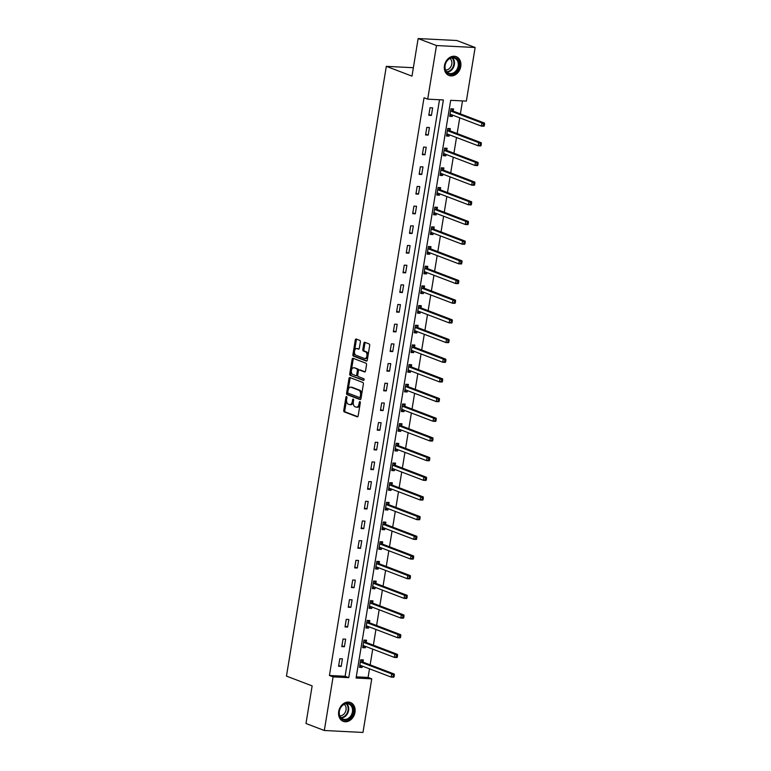 <?xml version="1.0" encoding="UTF-8"?>
<svg xmlns="http://www.w3.org/2000/svg" width="771" height="771" viewBox="0 0 771 771"><rect width="100%" height="100%" fill="white"/><g stroke="black" fill="none" stroke-linecap="round" stroke-linejoin="round"><path stroke-width="1.16" d="M346.565 396.554A0.887 0.52 -87.1 0 0 345.919 397.229L343.76 410.384A1.272 0.742 -87.1 0 0 344.28 411.897L357.233 416.841A1.272 0.742 -87.1 0 0 357.378 416.87A1.272 0.742 -87.1 0 0 358.158 415.877L360.317 402.722A0.887 0.52 -87.1 0 0 359.305 402.337L359.026 404.033A4.057 2.39 -87.1 0 1 356.52 407.213A4.057 2.39 -87.1 0 1 356.077 407.117L354.997 406.712A4.057 2.39 -87.1 0 1 353.34 401.864L353.619 400.168A0.887 0.52 -87.1 0 0 352.607 399.783L352.337 401.479A4.057 2.39 -87.1 0 1 349.822 404.659A4.057 2.39 -87.1 0 1 349.379 404.563L348.299 404.158A4.057 2.39 -87.1 0 1 346.642 399.311L346.921 397.614A0.887 0.52 -87.1 0 0 346.565 396.554M460.759 66.489A10.09 8.018 -69.1 0 1 449.011 75.5A10.09 8.018 -69.1 0 1 444.462 65.66A10.09 8.018 -69.1 0 1 456.201 56.649A10.09 8.018 -69.1 0 1 460.759 66.489M354.997 712.327A10.09 8.018 -69.1 0 1 343.249 721.338A10.09 8.018 -69.1 0 1 338.7 711.508A10.09 8.018 -69.1 0 1 350.439 702.497A10.09 8.018 -69.1 0 1 354.997 712.327M360.365 341.929A1.272 0.742 -87.1 0 0 359.845 340.416L356.212 339.028A1.272 0.742 -87.1 0 0 356.077 338.999A1.272 0.742 -87.1 0 0 355.286 339.992L352.896 354.602A1.272 0.742 -87.1 0 0 353.417 356.115L366.37 361.059A1.272 0.742 -87.1 0 0 366.514 361.088A1.272 0.742 -87.1 0 0 367.295 360.096L369.685 345.485A1.272 0.742 -87.1 0 0 369.174 343.972L364.779 342.295A1.272 0.742 -87.1 0 0 364.644 342.266A1.272 0.742 -87.1 0 0 363.854 343.259L362.833 349.514A1.272 0.742 -87.1 0 0 363.353 351.027L365.531 351.855A3.392 1.995 -87.1 0 1 366.948 355.585A3.392 1.995 -87.1 0 1 364.808 358.563A3.392 1.995 -87.1 0 1 364.442 358.476L355.913 355.229A3.392 1.995 -87.1 0 1 354.487 351.499A3.392 1.995 -87.1 0 1 356.626 348.521A3.392 1.995 -87.1 0 1 356.992 348.598L358.419 349.147A1.272 0.742 -87.1 0 0 358.554 349.176A1.272 0.742 -87.1 0 0 359.344 348.184L360.365 341.929M324.312 730.494L305.981 723.497L312.139 685.901L286.465 676.109L386.319 66.345L411.993 76.136L418.142 38.55L436.482 45.547L475.138 47.503L466.359 101.117L450.688 100.317L356.077 678.046L371.757 678.837L362.977 732.45L324.312 730.494L333.091 676.88L348.771 677.67L443.373 99.951L427.703 99.151L436.482 45.547M427.703 99.151L424.031 97.753L329.429 675.483L333.091 676.88M349.909 377.539A1.272 0.742 -87.1 0 0 349.764 377.511A1.272 0.742 -87.1 0 0 348.984 378.503L346.593 393.114A1.272 0.742 -87.1 0 0 347.104 394.627L360.067 399.561A1.272 0.742 -87.1 0 0 360.202 399.6A1.272 0.742 -87.1 0 0 360.992 398.597L363.382 383.997A1.272 0.742 -87.1 0 0 362.862 382.483L349.909 377.539M349.745 373.858L352.135 359.247A1.272 0.742 -87.1 0 1 352.916 358.255A1.272 0.742 -87.1 0 1 353.06 358.284L366.013 363.228A1.272 0.742 -87.1 0 1 366.533 364.741L365.512 370.996A1.272 0.742 -87.1 0 1 364.722 371.988A1.272 0.742 -87.1 0 1 364.587 371.959L359.334 369.945A1.272 0.742 -87.1 0 0 359.19 369.916A1.272 0.742 -87.1 0 0 358.409 370.909L357.734 375.063A1.272 0.742 -87.1 0 0 358.245 376.576L363.719 378.657A0.887 0.52 -87.1 0 1 363.43 380.392L350.265 375.371A1.272 0.742 -87.1 0 1 349.745 373.858L350.786 373.906L353.185 359.296L352.135 359.247M413.372 67.723L386.319 66.345M329.429 675.483L345.1 676.273L439.509 99.758M341.187 666.414L342.42 658.839L339.809 658.713L338.575 666.279L341.187 666.414L338.71 665.469M344.406 646.734L345.649 639.169L343.037 639.034L341.794 646.599L344.406 646.734L341.929 645.79M347.634 627.054L348.868 619.489L346.256 619.354L345.022 626.919L347.634 627.054L345.148 626.11M350.853 607.375L352.096 599.809L349.475 599.674L348.241 607.249L350.853 607.375L348.376 606.43M354.072 587.695L355.315 580.129L352.704 579.994L351.46 587.569L354.072 587.695L351.595 586.75M357.301 568.025L358.534 560.45L355.923 560.324L354.689 567.89L357.301 568.025L354.814 567.07M360.52 548.345L361.763 540.779L359.151 540.644L357.908 548.21L360.52 548.345L358.043 547.4M363.739 528.665L364.982 521.1L362.37 520.965L361.127 528.53L363.739 528.665L361.262 527.721M366.967 508.985L368.201 501.42L365.589 501.285L364.355 508.85L366.967 508.985L364.481 508.041M370.186 489.306L371.429 481.74L368.817 481.605L367.574 489.18L370.186 489.306L367.709 488.361M373.405 469.635L374.648 462.06L372.036 461.935L370.793 469.5L373.405 469.635L370.928 468.681M376.634 449.956L377.867 442.381L375.255 442.255L374.022 449.821L376.634 449.956L374.157 449.011M379.852 430.276L381.096 422.71L378.484 422.575L377.241 430.141L379.852 430.276L377.376 429.331M383.071 410.596L384.315 403.031L381.703 402.896L380.46 410.461L383.071 410.596L380.595 409.652M386.3 390.916L387.534 383.351L384.922 383.216L383.688 390.791L386.3 390.916L383.823 389.972M389.519 371.236L390.762 363.671L388.15 363.536L386.907 371.111L389.519 371.236L387.042 370.292M392.747 351.566L393.981 343.991L391.369 343.866L390.136 351.431L392.747 351.566L390.261 350.622M395.966 331.887L397.21 324.321L394.598 324.186L393.355 331.752L395.966 331.887L393.489 330.942M399.185 312.207L400.428 304.641L397.817 304.506L396.573 312.072L399.185 312.207L396.708 311.262M402.414 292.527L403.647 284.962L401.036 284.827L399.802 292.402L402.414 292.527L399.927 291.583M405.633 272.847L406.876 265.282L404.264 265.147L403.021 272.722L405.633 272.847L403.156 271.903M408.852 253.177L410.095 245.602L407.483 245.477L406.24 253.042L408.852 253.177L406.375 252.223M412.08 233.497L413.314 225.922L410.702 225.797L409.468 233.362L412.08 233.497L409.603 232.553M415.299 213.818L416.542 206.252L413.931 206.117L412.687 213.683L415.299 213.818L412.822 212.873M418.518 194.138L419.761 186.572L417.15 186.437L415.906 194.003L418.518 194.138L416.041 193.193M421.747 174.458L422.98 166.893L420.368 166.758L419.135 174.333L421.747 174.458L419.27 173.514M424.966 154.788L426.209 147.213L423.597 147.088L422.354 154.653L424.966 154.788L422.489 153.834M428.194 135.108L429.428 127.533L426.816 127.408L425.573 134.973L428.194 135.108L425.708 134.164M431.413 115.428L432.647 107.863L430.035 107.728L428.801 115.293L431.413 115.428L428.936 114.484M356.279 676.842L368.085 677.439L369.502 668.823M370.147 664.853L372.721 649.143M373.366 645.173L375.94 629.464M376.595 625.493L379.168 609.784M379.814 605.823L382.387 590.104M383.042 586.143L385.616 570.424M386.261 566.463L388.835 550.754M389.48 546.784L392.053 531.074M392.709 527.104L395.282 511.395M395.928 507.424L398.501 491.715M399.147 487.754L401.72 472.035M402.375 468.074L404.948 452.365M405.594 448.394L408.167 432.685M408.813 428.715L411.386 413.005M412.042 409.035L414.615 393.326M415.261 389.365L417.834 373.646M418.489 369.685L421.053 353.976M421.708 350.005L424.281 334.296M424.927 330.325L427.5 314.616M428.156 310.646L430.729 294.936M431.375 290.966L433.948 275.257M434.593 271.296L437.167 255.577M437.822 251.616L440.395 235.907M441.041 231.936L443.614 216.227M444.26 212.256L446.833 196.547M447.488 192.577L450.062 176.867M450.707 172.906L453.281 157.188M453.926 153.227L456.499 137.517M457.155 133.547L459.728 117.838M460.374 113.867L462.494 100.924M362.987 661.942L363.324 659.899L360.712 659.774L359.469 667.339L362.081 667.474L362.312 666.077M366.206 642.262L366.543 640.219L363.931 640.094L362.688 647.659L365.3 647.794L365.531 646.397M369.434 622.592L369.762 620.549L367.15 620.414L365.917 627.98L368.528 628.114L368.76 626.717M372.653 602.912L372.991 600.869L370.379 600.734L369.136 608.3L371.747 608.435L371.979 607.047M375.872 583.233L376.209 581.189L373.598 581.055L372.364 588.63L374.976 588.755L375.198 587.367M379.101 563.553L379.438 561.51L376.817 561.384L375.583 568.95L378.195 569.085L378.426 567.687M382.32 543.873L382.657 541.83L380.045 541.705L378.802 549.27L381.414 549.405L381.645 548.008M385.548 524.193L385.876 522.16L383.264 522.025L382.03 529.59L384.642 529.725L384.864 528.328M388.767 504.523L389.104 502.48L386.493 502.345L385.249 509.91L387.861 510.045L388.092 508.648M391.986 484.843L392.323 482.8L389.712 482.665L388.468 490.24L391.08 490.366L391.311 488.978M395.215 465.164L395.542 463.12L392.931 462.986L391.697 470.561L394.309 470.686L394.53 469.298M398.434 445.484L398.771 443.441L396.159 443.315L394.916 450.881L397.528 451.016L397.759 449.618M401.652 425.804L401.99 423.771L399.378 423.636L398.135 431.201L400.747 431.336L400.978 429.939M404.881 406.134L405.209 404.091L402.597 403.956L401.363 411.521L403.975 411.656L404.197 410.259M408.1 386.454L408.437 384.411L405.825 384.276L404.582 391.851L407.194 391.976L407.425 390.589M411.319 366.774L411.656 364.731L409.044 364.596L407.801 372.171L410.423 372.297L410.644 370.909M414.547 347.095L414.875 345.051L412.263 344.926L411.03 352.492L413.642 352.626L413.873 351.229M417.766 327.415L418.104 325.372L415.492 325.246L414.249 332.812L416.86 332.947L417.092 331.549M420.985 307.745L421.323 305.702L418.711 305.567L417.477 313.132L420.089 313.267L420.311 311.87M424.214 288.065L424.551 286.022L421.939 285.887L420.696 293.452L423.308 293.587L423.539 292.199M427.433 268.385L427.77 266.342L425.158 266.207L423.915 273.782L426.527 273.907L426.758 272.52M430.661 248.705L430.989 246.662L428.377 246.527L427.144 254.102L429.755 254.237L429.977 252.84M433.88 229.026L434.218 226.982L431.606 226.857L430.363 234.423L432.974 234.557L433.206 233.16M437.099 209.346L437.436 207.312L434.825 207.177L433.581 214.743L436.193 214.878L436.425 213.48M440.328 189.676L440.655 187.632L438.044 187.498L436.81 195.063L439.422 195.198L439.643 193.8M443.547 169.996L443.884 167.953L441.272 167.818L440.029 175.393L442.641 175.518L442.872 174.13M446.766 150.316L447.103 148.273L444.491 148.138L443.248 155.713L445.86 155.838L446.091 154.451M449.994 130.636L450.322 128.593L447.71 128.468L446.476 136.033L449.088 136.168L449.32 134.771M453.213 110.957L453.55 108.923L450.939 108.788L449.695 116.354L452.307 116.488L452.538 115.091M418.142 38.55L456.808 40.506L475.138 47.503M368.085 677.439L371.757 678.837M345.1 676.273L348.771 677.67M362.081 667.474L359.604 666.52M365.3 647.794L362.823 646.85M368.528 628.114L366.052 627.17M371.747 608.435L369.27 607.49M374.976 588.755L372.489 587.81M378.195 569.085L375.718 568.131M381.414 549.405L378.937 548.46M384.642 529.725L382.156 528.781M387.861 510.045L385.384 509.101M391.08 490.366L388.603 489.421M394.309 470.686L391.822 469.741M397.528 451.016L395.051 450.071M400.747 431.336L398.27 430.391M403.975 411.656L401.498 410.712M407.194 391.976L404.717 391.032M410.423 372.297L407.936 371.352M413.642 352.626L411.165 351.672M416.86 332.947L414.384 332.002M420.089 313.267L417.603 312.322M423.308 293.587L420.831 292.643M426.527 273.907L424.05 272.963M429.755 254.237L427.269 253.283M432.974 234.557L430.497 233.613M436.193 214.878L433.716 213.933M439.422 195.198L436.945 194.253M442.641 175.518L440.164 174.574M445.86 155.838L443.383 154.894M449.088 136.168L446.611 135.224M452.307 116.488L449.83 115.544M349.822 404.659L350.872 404.717A4.057 2.39 -87.1 0 0 353.378 401.537L352.337 401.479M353.638 399.937L353.378 401.537M356.52 407.213L357.561 407.271A4.057 2.39 -87.1 0 0 360.076 404.091L359.026 404.033M360.336 402.491L360.076 404.091M346.94 397.383L344.81 410.432A1.272 0.742 -87.1 0 0 345.321 411.945L357.773 416.697M350.41 377.732A1.272 0.742 -87.1 0 0 350.024 378.551L347.634 393.162A1.272 0.742 -87.1 0 0 348.155 394.675L360.606 399.426M347.817 392.131A0.887 0.52 -87.1 0 0 348.184 393.191L359.556 397.528A0.887 0.52 -87.1 0 0 360.202 396.853L360.5 395.06A4.057 2.39 -87.1 0 0 358.843 390.222L351.065 387.254A4.057 2.39 -87.1 0 0 350.622 387.158A4.057 2.39 -87.1 0 0 348.116 390.338L347.817 392.131M359.749 397.537L360.606 397.585A0.887 0.52 -87.1 0 0 361.252 396.911L360.202 396.853M350.622 387.158L351.672 387.215A4.057 2.39 -87.1 0 1 352.116 387.302L359.884 390.271A4.057 2.39 -87.1 0 1 361.541 395.109L361.252 396.911M353.561 358.476A1.272 0.742 -87.1 0 0 353.185 359.296M365.126 371.815L360.375 370.003A1.272 0.742 -87.1 0 0 360.24 369.974A1.272 0.742 -87.1 0 0 360.096 369.993M363.883 380.219L350.265 375.371M353.879 367.873A3.392 1.995 -87.1 0 0 353.513 367.786A3.392 1.995 -87.1 0 0 351.364 370.764A3.392 1.995 -87.1 0 0 352.79 374.494L355.797 375.641A1.272 0.742 -87.1 0 0 355.942 375.67A1.272 0.742 -87.1 0 0 356.722 374.677L357.397 370.533A1.272 0.742 -87.1 0 0 356.886 369.02L354.92 367.921A3.392 1.995 -87.1 0 0 354.554 367.844L353.513 367.786M356.077 375.65L356.848 375.689A1.272 0.742 -87.1 0 0 356.983 375.718A1.272 0.742 -87.1 0 0 357.763 374.725L356.722 374.677M354.92 367.921L357.927 369.068A1.272 0.742 -87.1 0 1 358.448 370.581L357.763 374.725M350.786 373.906A1.272 0.742 -87.1 0 0 351.306 375.419M356.626 348.521L357.667 348.579A3.392 1.995 -87.1 0 1 358.043 348.656L358.958 349.003M365.483 358.534A3.392 1.995 -87.1 0 0 365.859 358.611A3.392 1.995 -87.1 0 0 367.998 355.643A3.392 1.995 -87.1 0 0 366.572 351.913L365.531 351.855M365.281 342.488A1.272 0.742 -87.1 0 0 364.905 343.317L363.873 349.562A1.272 0.742 -87.1 0 0 364.394 351.075L366.572 351.913M356.713 339.221A1.272 0.742 -87.1 0 0 356.337 340.05L353.937 354.66A1.272 0.742 -87.1 0 0 354.458 356.163L366.909 360.915M359.681 666.038L361.377 665.72M359.806 665.296L359.922 665.267A1.291 0.761 92.9 0 1 360.076 665.248A1.291 0.761 92.9 0 1 360.211 665.277L391.167 677.083L391.678 673.931L394.289 674.066L363.343 662.25A1.291 0.761 92.9 0 1 363.083 662.058L361.214 659.793M393.258 675.28L393.056 676.543L394.097 676.591L394.309 675.329L391.678 673.931L360.732 662.125A1.291 0.761 92.9 0 1 360.471 661.923L360.375 661.807M394.097 676.591L393.779 677.217L391.167 677.083L393.056 676.543M394.289 674.066L394.309 675.329M343.943 704.145A8.732 6.939 -69.1 0 1 353.07 707.749A8.732 6.939 -69.1 0 1 348.579 719.247A8.732 6.939 -69.1 0 1 339.452 715.642A8.732 6.939 -69.1 0 1 343.943 704.145M348.039 718.543A8.086 6.419 110.9 0 0 352.54 710.814A8.086 6.419 110.9 0 0 348.771 704A8.086 6.419 110.9 0 0 343.75 704.559A8.086 6.419 110.9 0 0 339.25 712.288A8.086 6.419 110.9 0 0 343.008 719.102A8.086 6.419 110.9 0 0 348.039 718.543M344.223 704.308A6.361 5.06 -69.1 0 1 346.044 709.821A6.361 5.06 -69.1 0 1 342.575 715.151A6.361 5.06 -69.1 0 1 339.818 715.845M342.372 720.924A10.023 7.961 110.9 0 0 342.69 721.058A10.023 7.961 110.9 0 0 348.926 720.365A10.023 7.961 110.9 0 0 354.496 710.775A10.023 7.961 110.9 0 0 349.832 702.333A10.023 7.961 110.9 0 0 349.514 702.217M459.073 66.21A8.732 6.939 -69.1 0 1 450.63 74.363A8.732 6.939 -69.1 0 1 444.973 65.496A8.732 6.939 -69.1 0 1 453.415 57.343A8.732 6.939 -69.1 0 1 459.073 66.21M445.127 65.381A8.086 6.419 110.9 0 0 448.77 73.264A8.086 6.419 110.9 0 0 458.186 66.046A8.086 6.419 110.9 0 0 454.533 58.162A8.086 6.419 110.9 0 0 445.127 65.381M449.985 58.461A6.361 5.06 -69.1 0 1 451.787 64.06A6.361 5.06 -69.1 0 1 445.58 70.007M448.134 75.086A10.023 7.961 110.9 0 0 448.452 75.221A10.023 7.961 110.9 0 0 460.123 66.267A10.023 7.961 110.9 0 0 455.594 56.485A10.023 7.961 110.9 0 0 455.275 56.379M362.91 646.358L364.596 646.04M363.025 645.616L363.151 645.587A1.291 0.761 92.9 0 1 363.295 645.568A1.291 0.761 92.9 0 1 363.44 645.597L394.386 657.403L394.897 654.251L397.518 654.386L366.562 642.58A1.291 0.761 92.9 0 1 366.302 642.378L364.432 640.113M396.487 655.601L396.275 656.863L397.325 656.921L397.528 655.658L394.897 654.251L363.951 642.445A1.291 0.761 92.9 0 1 363.69 642.253L363.594 642.137M397.325 656.921L396.998 657.538L394.386 657.403L396.275 656.863M397.518 654.386L397.528 655.658M366.129 626.678L367.815 626.36M366.244 625.936L366.37 625.907A1.291 0.761 92.9 0 1 366.514 625.888A1.291 0.761 92.9 0 1 366.659 625.917L397.605 637.733L398.125 634.572L400.737 634.706L369.781 622.901A1.291 0.761 92.9 0 1 369.531 622.708L367.661 620.443M399.706 635.921L399.503 637.183L400.544 637.241L400.747 635.979L398.125 634.572L367.169 622.766A1.291 0.761 92.9 0 1 366.919 622.573L366.823 622.457M400.544 637.241L400.216 637.858L397.605 637.733L399.503 637.183M400.737 634.706L400.747 635.979M369.348 607.008L371.044 606.681M369.473 606.266L369.588 606.228A1.291 0.761 92.9 0 1 369.743 606.208A1.291 0.761 92.9 0 1 369.878 606.237L400.833 618.053L401.344 614.892L403.956 615.027L373.01 603.221A1.291 0.761 92.9 0 1 372.75 603.028L370.88 600.763M402.925 616.251L402.722 617.504L403.763 617.561L403.975 616.299L401.344 614.892L370.398 603.086A1.291 0.761 92.9 0 1 370.138 602.893L370.041 602.777M403.763 617.561L403.445 618.178L400.833 618.053L402.722 617.504M403.956 615.027L403.975 616.299M372.576 587.329L374.263 587.01M372.692 586.586L372.817 586.548A1.291 0.761 92.9 0 1 372.962 586.538A1.291 0.761 92.9 0 1 373.106 586.567L404.052 598.373L404.573 595.222L407.184 595.347L376.229 583.541A1.291 0.761 92.9 0 1 375.969 583.348L374.099 581.083M406.153 596.571L405.941 597.833L406.992 597.882L407.194 596.619L404.573 595.222L373.617 583.406A1.291 0.761 92.9 0 1 373.357 583.213L373.26 583.098M406.992 597.882L406.664 598.508L404.052 598.373L405.941 597.833M407.184 595.347L407.194 596.619M375.795 567.649L377.482 567.331M375.92 566.907L376.036 566.868A1.291 0.761 92.9 0 1 376.181 566.858A1.291 0.761 92.9 0 1 376.325 566.887L407.271 578.693L407.792 575.542L410.403 575.677L379.457 563.861A1.291 0.761 92.9 0 1 379.197 563.668L377.327 561.404M409.372 576.891L409.17 578.154L410.211 578.202L410.423 576.939L407.792 575.542L376.846 563.736A1.291 0.761 92.9 0 1 376.585 563.534L376.489 563.418M410.211 578.202L409.883 578.828L407.271 578.693L409.17 578.154M410.403 575.677L410.423 576.939M379.014 547.969L380.71 547.651M379.139 547.227L379.255 547.198A1.291 0.761 92.9 0 1 379.409 547.179A1.291 0.761 92.9 0 1 379.544 547.208L410.5 559.014L411.01 555.862L413.622 555.997L382.676 544.191A1.291 0.761 92.9 0 1 382.416 543.989L380.546 541.724M412.591 557.211L412.389 558.474L413.429 558.522L413.642 557.269L411.01 555.862L380.064 544.056A1.291 0.761 92.9 0 1 379.804 543.863L379.708 543.748M413.429 558.522L413.111 559.148L410.5 559.014L412.389 558.474M413.622 555.997L413.642 557.269M382.243 528.289L383.929 527.971M382.358 527.547L382.483 527.518A1.291 0.761 92.9 0 1 382.628 527.499A1.291 0.761 92.9 0 1 382.773 527.528L413.719 539.334L414.239 536.182L416.851 536.317L385.895 524.511A1.291 0.761 92.9 0 1 385.635 524.309L383.765 522.054M415.82 537.532L415.608 538.794L416.658 538.852L416.86 537.589L414.239 536.182L383.283 524.376A1.291 0.761 92.9 0 1 383.023 524.184L382.927 524.068M416.658 538.852L416.33 539.469L413.719 539.334L415.608 538.794M416.851 536.317L416.86 537.589M385.461 508.619L387.158 508.291M385.587 507.877L385.702 507.838A1.291 0.761 92.9 0 1 385.847 507.819A1.291 0.761 92.9 0 1 385.992 507.848L416.938 519.664L417.458 516.503L420.07 516.637L389.124 504.832A1.291 0.761 92.9 0 1 388.863 504.639L386.994 502.374M419.038 517.852L418.836 519.114L419.877 519.172L420.089 517.91L417.458 516.503L386.512 504.697A1.291 0.761 92.9 0 1 386.252 504.504L386.155 504.388M419.877 519.172L419.549 519.789L416.938 519.664L418.836 519.114M420.07 516.637L420.089 517.91M388.68 488.939L390.377 488.621M388.806 488.197L388.921 488.159A1.291 0.761 92.9 0 1 389.076 488.139A1.291 0.761 92.9 0 1 389.21 488.178L420.166 499.984L420.677 496.832L423.289 496.958L392.343 485.152A1.291 0.761 92.9 0 1 392.082 484.959L390.213 482.694M422.267 498.182L422.055 499.444L423.106 499.492L423.308 498.23L420.677 496.832L389.731 485.017A1.291 0.761 92.9 0 1 389.471 484.824L389.374 484.708M423.106 499.492L422.778 500.119L420.166 499.984L422.055 499.444M423.289 496.958L423.308 498.23M391.909 469.26L393.595 468.941M392.025 468.517L392.15 468.479A1.291 0.761 92.9 0 1 392.294 468.469A1.291 0.761 92.9 0 1 392.439 468.498L423.385 480.304L423.905 477.153L426.517 477.288L395.562 465.472A1.291 0.761 92.9 0 1 395.311 465.279L393.432 463.014M425.486 478.502L425.274 479.764L426.324 479.813L426.527 478.55L423.905 477.153L392.95 465.347A1.291 0.761 92.9 0 1 392.69 465.144L392.603 465.029M426.324 479.813L425.997 480.439L423.385 480.304L425.274 479.764M426.517 477.288L426.527 478.55M395.128 449.58L396.824 449.262M395.253 448.838L395.369 448.809A1.291 0.761 92.9 0 1 395.513 448.789A1.291 0.761 92.9 0 1 395.658 448.818L426.604 460.624L427.124 457.473L429.736 457.608L398.79 445.802A1.291 0.761 92.9 0 1 398.53 445.599L396.66 443.335M428.705 458.822L428.503 460.085L429.543 460.133L429.755 458.88L427.124 457.473L396.178 445.667A1.291 0.761 92.9 0 1 395.918 445.465L395.822 445.349M429.543 460.133L429.225 460.759L426.604 460.624L428.503 460.085M429.736 457.608L429.755 458.88M398.347 429.9L400.043 429.582M398.472 429.158L398.597 429.129A1.291 0.761 92.9 0 1 398.742 429.11A1.291 0.761 92.9 0 1 398.877 429.139L429.832 440.945L430.343 437.793L432.955 437.928L402.009 426.122A1.291 0.761 92.9 0 1 401.749 425.92L399.879 423.655M431.933 439.142L431.721 440.405L432.772 440.463L432.974 439.2L430.343 437.793L399.397 425.987A1.291 0.761 92.9 0 1 399.137 425.794L399.041 425.679M432.772 440.463L432.444 441.079L429.832 440.945L431.721 440.405M432.955 437.928L432.974 439.2M401.575 410.22L403.262 409.902M401.691 409.478L401.816 409.449A1.291 0.761 92.9 0 1 401.961 409.43A1.291 0.761 92.9 0 1 402.105 409.459L433.051 421.274L433.572 418.113L436.184 418.248L405.228 406.442A1.291 0.761 92.9 0 1 404.977 406.25L403.108 403.985M435.152 419.463L434.95 420.725L435.991 420.783L436.193 419.52L433.572 418.113L402.616 406.307A1.291 0.761 92.9 0 1 402.366 406.115L402.269 405.999M435.991 420.783L435.663 421.4L433.051 421.274L434.95 420.725M436.184 418.248L436.193 419.52M404.794 390.55L406.49 390.232M404.92 389.808L405.035 389.769A1.291 0.761 92.9 0 1 405.189 389.75A1.291 0.761 92.9 0 1 405.324 389.789L436.28 401.595L436.791 398.443L439.403 398.568L408.457 386.763A1.291 0.761 92.9 0 1 408.196 386.57L406.327 384.305M438.371 399.792L438.169 401.045L439.21 401.103L439.422 399.841L436.791 398.443L405.845 386.628A1.291 0.761 92.9 0 1 405.585 386.435L405.488 386.319M439.21 401.103L438.892 401.72L436.28 401.595L438.169 401.045M439.403 398.568L439.422 399.841M408.023 370.87L409.709 370.552M408.138 370.128L408.264 370.09A1.291 0.761 92.9 0 1 408.408 370.08A1.291 0.761 92.9 0 1 408.553 370.109L439.499 381.915L440.019 378.763L442.631 378.889L411.675 367.083A1.291 0.761 92.9 0 1 411.415 366.89L409.546 364.625M441.6 380.113L441.388 381.375L442.438 381.423L442.641 380.161L440.019 378.763L409.064 366.957A1.291 0.761 92.9 0 1 408.803 366.755L408.707 366.639M442.438 381.423L442.111 382.05L439.499 381.915L441.388 381.375M442.631 378.889L442.641 380.161M411.242 351.19L412.928 350.872M411.367 350.448L411.483 350.42A1.291 0.761 92.9 0 1 411.627 350.4A1.291 0.761 92.9 0 1 411.772 350.429L442.718 362.235L443.238 359.084L445.85 359.219L414.904 347.403A1.291 0.761 92.9 0 1 414.644 347.21L412.774 344.945M444.819 360.433L444.616 361.695L445.657 361.744L445.86 360.481L443.238 359.084L412.283 347.278A1.291 0.761 92.9 0 1 412.032 347.075L411.936 346.96M445.657 361.744L445.33 362.37L442.718 362.235L444.616 361.695M445.85 359.219L445.86 360.481M414.461 331.511L416.157 331.193M414.586 330.769L414.702 330.74A1.291 0.761 92.9 0 1 414.856 330.72A1.291 0.761 92.9 0 1 414.991 330.749L445.946 342.555L446.457 339.404L449.069 339.539L418.123 327.733A1.291 0.761 92.9 0 1 417.863 327.53L415.993 325.266M448.038 340.753L447.835 342.016L448.876 342.073L449.088 340.811L446.457 339.404L415.511 327.598A1.291 0.761 92.9 0 1 415.251 327.405L415.155 327.29M448.876 342.073L448.558 342.69L445.946 342.555L447.835 342.016M449.069 339.539L449.088 340.811M417.689 311.831L419.376 311.513M417.805 311.089L417.93 311.06A1.291 0.761 92.9 0 1 418.075 311.041A1.291 0.761 92.9 0 1 418.219 311.07L449.165 322.876L449.686 319.724L452.298 319.859L421.342 308.053A1.291 0.761 92.9 0 1 421.082 307.86L419.212 305.595M451.266 321.073L451.054 322.336L452.105 322.394L452.307 321.131L449.686 319.724L418.73 307.918A1.291 0.761 92.9 0 1 418.47 307.725L418.374 307.61M452.105 322.394L451.777 323.01L449.165 322.876L451.054 322.336M452.298 319.859L452.307 321.131M420.908 292.161L422.604 291.833M421.033 291.419L421.149 291.38A1.291 0.761 92.9 0 1 421.294 291.361A1.291 0.761 92.9 0 1 421.438 291.39L452.384 303.205L452.905 300.044L455.516 300.179L424.57 288.373A1.291 0.761 92.9 0 1 424.31 288.181L422.441 285.916M454.485 301.403L454.283 302.656L455.324 302.714L455.536 301.451L452.905 300.044L421.959 288.238A1.291 0.761 92.9 0 1 421.698 288.046L421.602 287.93M455.324 302.714L454.996 303.331L452.384 303.205L454.283 302.656M455.516 300.179L455.536 301.451M424.127 272.481L425.823 272.163M424.252 271.739L424.368 271.7A1.291 0.761 92.9 0 1 424.522 271.691A1.291 0.761 92.9 0 1 424.657 271.72L455.613 283.526L456.124 280.374L458.735 280.499L427.789 268.694A1.291 0.761 92.9 0 1 427.529 268.501L425.659 266.236M457.704 281.723L457.502 282.986L458.543 283.034L458.755 281.772L456.124 280.374L425.178 268.559A1.291 0.761 92.9 0 1 424.917 268.366L424.821 268.25M458.543 283.034L458.225 283.661L455.613 283.526L457.502 282.986M458.735 280.499L458.755 281.772M427.356 252.801L429.042 252.483M427.471 252.059L427.597 252.021A1.291 0.761 92.9 0 1 427.741 252.011A1.291 0.761 92.9 0 1 427.886 252.04L458.832 263.846L459.352 260.694L461.964 260.829L431.008 249.014A1.291 0.761 92.9 0 1 430.748 248.821L428.878 246.556M460.933 262.044L460.721 263.306L461.771 263.354L461.974 262.092L459.352 260.694L428.397 248.888A1.291 0.761 92.9 0 1 428.136 248.686L428.05 248.57M461.771 263.354L461.444 263.981L458.832 263.846L460.721 263.306M461.964 260.829L461.974 262.092M430.575 233.121L432.271 232.803M430.7 232.379L430.816 232.35A1.291 0.761 92.9 0 1 430.96 232.331A1.291 0.761 92.9 0 1 431.105 232.36L462.051 244.166L462.571 241.015L465.183 241.15L434.237 229.344A1.291 0.761 92.9 0 1 433.977 229.141L432.107 226.876M464.152 242.364L463.949 243.626L464.99 243.675L465.202 242.422L462.571 241.015L431.625 229.209A1.291 0.761 92.9 0 1 431.365 229.016L431.268 228.9M464.99 243.675L464.662 244.301L462.051 244.166L463.949 243.626M465.183 241.15L465.202 242.422M433.794 213.442L435.49 213.124M433.919 212.7L434.034 212.671A1.291 0.761 92.9 0 1 434.189 212.651A1.291 0.761 92.9 0 1 434.324 212.68L465.279 224.486L465.79 221.335L468.402 221.47L437.456 209.664A1.291 0.761 92.9 0 1 437.196 209.461L435.326 207.206M467.38 222.684L467.168 223.947L468.219 224.004L468.421 222.742L465.79 221.335L434.844 209.529A1.291 0.761 92.9 0 1 434.584 209.336L434.487 209.22M468.219 224.004L467.891 224.621L465.279 224.486L467.168 223.947M468.402 221.47L468.421 222.742M437.022 193.772L438.709 193.444M437.138 193.029L437.263 192.991A1.291 0.761 92.9 0 1 437.408 192.972A1.291 0.761 92.9 0 1 437.552 193.001L468.498 204.816L469.019 201.655L471.63 201.79L440.675 189.984A1.291 0.761 92.9 0 1 440.424 189.791L438.554 187.526M470.599 203.004L470.387 204.267L471.438 204.325L471.64 203.062L469.019 201.655L438.063 189.849A1.291 0.761 92.9 0 1 437.812 189.656L437.716 189.541M471.438 204.325L471.11 204.941L468.498 204.816L470.387 204.267M471.63 201.79L471.64 203.062M440.241 174.092L441.937 173.774M440.366 173.35L440.482 173.311A1.291 0.761 92.9 0 1 440.636 173.292A1.291 0.761 92.9 0 1 440.771 173.33L471.727 185.136L472.238 181.985L474.849 182.11L443.903 170.304A1.291 0.761 92.9 0 1 443.643 170.112L441.773 167.847M473.818 183.334L473.616 184.597L474.657 184.645L474.869 183.382L472.238 181.985L441.291 170.169A1.291 0.761 92.9 0 1 441.031 169.977L440.935 169.861M474.657 184.645L474.338 185.271L471.727 185.136L473.616 184.597M474.849 182.11L474.869 183.382M443.47 154.412L445.156 154.094M443.585 153.67L443.71 153.631A1.291 0.761 92.9 0 1 443.855 153.622A1.291 0.761 92.9 0 1 444 153.651L474.946 165.457L475.456 162.305L478.078 162.44L447.122 150.624A1.291 0.761 92.9 0 1 446.862 150.432L444.992 148.167M477.047 163.654L476.835 164.917L477.885 164.965L478.087 163.703L475.456 162.305L444.51 150.499A1.291 0.761 92.9 0 1 444.25 150.297L444.154 150.181M477.885 164.965L477.557 165.592L474.946 165.457L476.835 164.917M478.078 162.44L478.087 163.703M446.688 134.732L448.375 134.414M446.804 133.99L446.929 133.961A1.291 0.761 92.9 0 1 447.074 133.942A1.291 0.761 92.9 0 1 447.219 133.971L478.165 145.777L478.685 142.625L481.297 142.76L450.341 130.954A1.291 0.761 92.9 0 1 450.091 130.752L448.221 128.487M480.266 143.975L480.063 145.237L481.104 145.285L481.306 144.023L478.685 142.625L447.729 130.819A1.291 0.761 92.9 0 1 447.479 130.617L447.382 130.501M481.104 145.285L480.776 145.912L478.165 145.777L480.063 145.237M481.297 142.76L481.306 144.023M449.907 115.052L451.604 114.734M450.033 114.31L450.148 114.281A1.291 0.761 92.9 0 1 450.303 114.262A1.291 0.761 92.9 0 1 450.437 114.291L481.393 126.097L481.904 122.946L484.516 123.081L453.57 111.275A1.291 0.761 92.9 0 1 453.309 111.072L451.44 108.807M483.484 124.295L483.282 125.557L484.323 125.615L484.535 124.353L481.904 122.946L450.958 111.14A1.291 0.761 92.9 0 1 450.698 110.947L450.601 110.831M484.323 125.615L484.005 126.232L481.393 126.097L483.282 125.557M484.516 123.081L484.535 124.353M346.94 397.277L345.919 397.229M360.327 402.385L359.305 402.337M353.638 399.831L352.607 399.783M345.321 411.945L344.28 411.897M344.81 410.432L343.76 410.384M348.155 394.675L347.104 394.627M347.634 393.162L346.593 393.114M350.024 378.551L348.984 378.503M361.541 395.109L360.5 395.06M359.884 390.271L358.843 390.222M352.116 387.302L351.065 387.254M360.375 370.003L359.334 369.945M358.448 370.581L357.397 370.533M357.927 369.068L356.886 369.02M358.043 348.656L356.992 348.598M364.394 351.075L363.353 351.027M363.873 349.562L362.833 349.514M364.905 343.317L363.854 343.259M354.458 356.163L353.417 356.115M353.937 354.66L352.896 354.602M356.337 340.05L355.286 339.992M363.343 662.25L360.732 662.125M363.083 662.058L360.471 661.923M346.719 703.663A8.086 6.419 -69.1 0 1 344.223 717.088A8.086 6.419 -69.1 0 1 341.254 717.984M340.878 717.589A7.816 6.216 110.9 0 0 343.789 716.722A7.816 6.216 110.9 0 0 346.169 703.711M452.471 57.825A8.086 6.419 -69.1 0 1 454.36 64.591A8.086 6.419 -69.1 0 1 447.016 72.146M446.64 71.751A7.816 6.216 110.9 0 0 453.782 64.436A7.816 6.216 110.9 0 0 451.931 57.873M366.562 642.58L363.951 642.445M366.302 642.378L363.69 642.253M369.781 622.901L367.169 622.766M369.531 622.708L366.919 622.573M373.01 603.221L370.398 603.086M372.75 603.028L370.138 602.893M376.229 583.541L373.617 583.406M375.969 583.348L373.357 583.213M379.457 563.861L376.846 563.736M379.197 563.668L376.585 563.534M382.676 544.191L380.064 544.056M382.416 543.989L379.804 543.863M385.895 524.511L383.283 524.376M385.635 524.309L383.023 524.184M389.124 504.832L386.512 504.697M388.863 504.639L386.252 504.504M392.343 485.152L389.731 485.017M392.082 484.959L389.471 484.824M395.562 465.472L392.95 465.347M395.311 465.279L392.69 465.144M398.79 445.802L396.178 445.667M398.53 445.599L395.918 445.465M402.009 426.122L399.397 425.987M401.749 425.92L399.137 425.794M405.228 406.442L402.616 406.307M404.977 406.25L402.366 406.115M408.457 386.763L405.845 386.628M408.196 386.57L405.585 386.435M411.675 367.083L409.064 366.957M411.415 366.89L408.803 366.755M414.904 347.403L412.283 347.278M414.644 347.21L412.032 347.075M418.123 327.733L415.511 327.598M417.863 327.53L415.251 327.405M421.342 308.053L418.73 307.918M421.082 307.86L418.47 307.725M424.57 288.373L421.959 288.238M424.31 288.181L421.698 288.046M427.789 268.694L425.178 268.559M427.529 268.501L424.917 268.366M431.008 249.014L428.397 248.888M430.748 248.821L428.136 248.686M434.237 229.344L431.625 229.209M433.977 229.141L431.365 229.016M437.456 209.664L434.844 209.529M437.196 209.461L434.584 209.336M440.675 189.984L438.063 189.849M440.424 189.791L437.812 189.656M443.903 170.304L441.291 170.169M443.643 170.112L441.031 169.977M447.122 150.624L444.51 150.499M446.862 150.432L444.25 150.297M450.341 130.954L447.729 130.819M450.091 130.752L447.479 130.617M453.57 111.275L450.958 111.14M453.309 111.072L450.698 110.947M360.703 397.605L359.652 397.547M360.24 369.974L359.19 369.916M356.983 375.718L355.942 375.67M365.859 358.611L364.808 358.563"/></g></svg>
